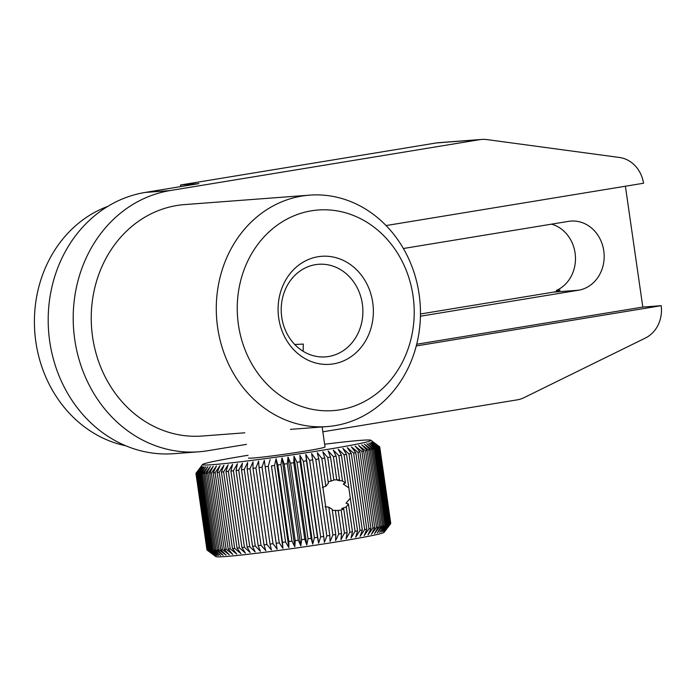 <?xml version="1.0" encoding="UTF-8"?>
<svg xmlns="http://www.w3.org/2000/svg" width="696" height="696" viewBox="0 0 696 696"><rect width="100%" height="100%" fill="white"/><g stroke="black" fill="none" stroke-linecap="round" stroke-linejoin="round"><path stroke-width="1.04" d="M107.715 206.416A123.792 108.82 85.7 0 0 34.8 332.296A123.792 108.82 85.7 0 0 125.811 445.788M217.622 327.425A116.049 102.016 -94.3 0 1 309.624 195.141A116.049 102.016 -94.3 0 1 419.123 294.304A116.049 102.016 -94.3 0 1 327.12 426.587A116.049 102.016 -94.3 0 1 217.622 327.425M309.624 195.141L184.579 204.589A116.049 102.016 85.7 0 0 92.577 336.873A116.049 102.016 85.7 0 0 202.075 436.035L244.809 432.808M413.05 295.948A100.581 88.418 85.7 0 0 311.39 210.818A100.581 88.418 85.7 0 0 238.406 324.658A100.581 88.418 85.7 0 0 340.066 409.787A100.581 88.418 85.7 0 0 413.05 295.948M372.743 302.577A54.157 47.606 -94.3 0 1 333.445 363.877A54.157 47.606 -94.3 0 1 278.713 318.037A54.157 47.606 -94.3 0 1 318.011 256.737A54.157 47.606 -94.3 0 1 372.743 302.577M281.75 317.211A46.423 40.803 85.7 0 0 325.545 356.874A46.423 40.803 85.7 0 0 362.355 303.961A46.423 40.803 85.7 0 0 318.55 264.297A46.423 40.803 85.7 0 0 281.75 317.211M294.782 344.511L303.282 344.076L303.134 351.271M219.023 549.875L208 473.341A92.846 3.402 171.8 0 1 207.234 473.402A92.846 3.402 171.8 0 1 206.494 473.463L210.331 466.503L205.016 473.558A92.846 3.402 171.8 0 1 203.71 473.645L207.834 466.659L202.44 473.715A92.846 3.402 171.8 0 1 201.335 473.758L205.712 466.755L200.283 473.793A92.846 3.402 171.8 0 1 199.378 473.811L203.998 466.781L198.551 473.819A92.846 3.402 171.8 0 1 197.855 473.802L202.675 466.755L197.246 473.767A92.846 3.402 171.8 0 1 196.777 473.724L201.77 466.668L196.394 473.654A92.846 3.402 171.8 0 1 196.133 473.576L201.283 466.511L195.976 473.471A92.846 3.402 171.8 0 1 195.941 473.393L206.973 549.927A92.846 3.402 -8.2 0 0 207.008 549.997L214.072 555.286L207.164 550.101A92.846 3.402 -8.2 0 0 207.417 550.179L214.559 555.434L207.799 550.249A92.846 3.402 -8.2 0 0 208.278 550.292L215.473 555.53L208.887 550.327A92.846 3.402 -8.2 0 0 209.574 550.345L216.787 555.556L210.409 550.345A92.846 3.402 -8.2 0 0 211.306 550.327L218.509 555.521L212.358 550.292A92.846 3.402 -8.2 0 0 213.472 550.24L220.623 555.425L214.733 550.171A92.846 3.402 -8.2 0 0 216.047 550.092L223.12 555.269L217.517 549.988A92.846 3.402 -8.2 0 0 218.257 549.927A92.846 3.402 -8.2 0 0 219.023 549.875L226 555.051L220.702 549.736A92.846 3.402 -8.2 0 0 222.398 549.588L229.236 554.773L224.26 549.422A92.846 3.402 -8.2 0 0 226.139 549.248L232.812 554.442L228.184 549.048A92.846 3.402 -8.2 0 0 230.228 548.84L236.718 554.051L232.455 548.613A92.846 3.402 -8.2 0 0 234.665 548.378L240.929 553.598L237.049 548.117A92.846 3.402 -8.2 0 0 239.407 547.856L245.427 553.102L241.938 547.569A92.846 3.402 -8.2 0 0 244.435 547.282L250.186 552.554L247.106 546.969A92.846 3.402 -8.2 0 0 249.734 546.656L255.188 551.954L252.535 546.317A92.846 3.402 -8.2 0 0 255.267 545.977L260.408 551.31L258.181 545.62A92.846 3.402 -8.2 0 0 261.017 545.255L265.82 550.632L264.028 544.872A92.846 3.402 -8.2 0 0 266.951 544.498L271.405 549.91L270.048 544.089A92.846 3.402 -8.2 0 0 273.041 543.698L277.121 549.153L276.199 543.272A92.846 3.402 -8.2 0 0 279.261 542.863L282.941 548.37L282.472 542.419A92.846 3.402 -8.2 0 0 285.569 541.993L288.849 547.552L288.814 541.54A92.846 3.402 -8.2 0 0 291.946 541.105L294.808 546.717L295.217 540.644A92.846 3.402 -8.2 0 0 298.349 540.192L300.794 545.855L301.629 539.722A92.846 3.402 -8.2 0 0 304.761 539.261L306.779 544.985L308.032 538.782A92.846 3.402 -8.2 0 0 311.147 538.321L312.721 544.107L314.383 537.834A92.846 3.402 -8.2 0 0 317.472 537.373L318.603 543.219L320.665 536.886A92.846 3.402 -8.2 0 0 323.701 536.416L324.397 542.332L326.842 535.929A92.846 3.402 -8.2 0 0 329.808 535.468L330.069 541.445L332.879 534.98A92.846 3.402 -8.2 0 0 335.776 534.519L335.585 540.557L338.752 534.041A92.846 3.402 -8.2 0 0 341.553 533.58L338.23 510.533L332.279 510.29M335.776 534.519L332.14 509.281L328.869 507.193L325.049 506.644M329.808 535.468L318.785 458.934A92.846 3.402 171.8 0 1 315.81 459.403L326.842 535.929M322.291 487.461L325.85 486.243L328.382 483.233L324.745 457.994A92.846 3.402 171.8 0 1 321.848 458.455L317.272 452.67L318.785 458.934M328.181 481.858L333.845 480.101L330.522 457.055A92.846 3.402 171.8 0 1 327.72 457.507L322.796 451.791L324.745 457.994M248.046 455.271A85.103 3.115 -8.2 0 0 202.536 464.519A85.103 3.115 -8.2 0 0 212.846 464.65A85.103 3.115 -8.2 0 0 309.32 452.287A85.103 3.115 -8.2 0 0 370.898 440.255A85.103 3.115 -8.2 0 0 360.615 440.359A85.103 3.115 -8.2 0 0 324.623 444.231M195.941 473.393A92.846 3.402 171.8 0 1 195.941 473.358L201.205 466.303L196.02 473.228M341.553 533.58L340.936 539.687L344.424 533.11A92.846 3.402 -8.2 0 0 347.13 532.658L346.086 538.835L349.879 532.196A92.846 3.402 -8.2 0 0 352.463 531.761L351.01 537.999L355.09 531.309A92.846 3.402 -8.2 0 0 357.544 530.883L355.682 537.19L360.023 530.448A92.846 3.402 -8.2 0 0 362.329 530.03L360.076 536.399L364.66 529.612A92.846 3.402 -8.2 0 0 366.809 529.221L364.182 535.65L368.976 528.812A92.846 3.402 -8.2 0 0 370.959 528.438L367.975 534.928L372.943 528.055A92.846 3.402 -8.2 0 0 374.761 527.698L371.438 534.25L376.562 527.333A92.846 3.402 -8.2 0 0 378.189 527.002L374.544 533.606L379.79 526.663A92.846 3.402 -8.2 0 0 381.234 526.35L377.293 533.014L382.635 526.037A92.846 3.402 -8.2 0 0 383.87 525.75L379.659 532.466L385.062 525.471A92.846 3.402 -8.2 0 0 386.097 525.21L381.634 531.97L387.072 524.949A92.846 3.402 -8.2 0 0 387.907 524.714L383.218 531.527L388.655 524.488A92.846 3.402 -8.2 0 0 389.273 524.288L384.383 531.144L389.803 524.088A92.846 3.402 -8.2 0 0 390.204 523.914L385.149 530.813L390.5 523.749A92.846 3.402 -8.2 0 0 390.682 523.61L384.157 532.318A85.103 3.115 171.8 0 1 319.56 544.577A85.103 3.115 171.8 0 1 226.078 556.478A85.103 3.115 171.8 0 1 215.804 556.574L212.106 553.816M248.446 458.02A38.68 1.418 -8.2 0 0 253.153 458.02A38.68 1.418 -8.2 0 0 296.322 452.504A38.68 1.418 -8.2 0 0 325.023 446.98L322.135 426.961M207.008 549.997L195.976 473.471M196.133 473.576L207.164 550.101M207.417 550.179L196.394 473.654M196.777 473.724L207.799 550.249M208.278 550.292L197.246 473.767M197.855 473.802L208.887 550.327M209.574 550.345L198.551 473.819M199.378 473.811L210.409 550.345M211.306 550.327L200.283 473.793M201.335 473.758L212.358 550.292M213.472 550.24L202.44 473.715M203.71 473.645L214.733 550.171M216.047 550.092L205.016 473.558M206.494 473.463L217.517 549.988M222.398 549.588L211.367 473.062A92.846 3.402 171.8 0 1 209.67 473.21L213.211 466.285L208 473.341M209.67 473.21L220.702 549.736M226.139 549.248L215.107 472.723A92.846 3.402 171.8 0 1 213.228 472.897L216.439 466.007L211.367 473.062M213.228 472.897L224.26 549.422M230.228 548.84L219.205 472.314A92.846 3.402 171.8 0 1 217.152 472.523L220.023 465.668L215.107 472.723M217.152 472.523L228.184 549.048M234.665 548.378L223.633 471.853A92.846 3.402 171.8 0 1 221.424 472.088L223.921 465.276L219.205 472.314M221.424 472.088L232.455 548.613M239.407 547.856L228.375 471.331A92.846 3.402 171.8 0 1 226.017 471.592L228.131 464.832L223.633 471.853M226.017 471.592L237.049 548.117M244.435 547.282L233.412 470.757A92.846 3.402 171.8 0 1 230.907 471.044L232.629 464.328L228.375 471.331M230.907 471.044L241.938 547.569M249.734 546.656L238.711 470.131A92.846 3.402 171.8 0 1 236.083 470.444L237.397 463.78L233.412 470.757M236.083 470.444L247.106 546.969M255.267 545.977L244.244 469.452A92.846 3.402 171.8 0 1 241.503 469.791L242.399 463.188L238.711 470.131M241.503 469.791L252.535 546.317M261.017 545.255L249.995 468.73A92.846 3.402 171.8 0 1 247.15 469.087L247.619 462.544L244.244 469.452M247.15 469.087L258.181 545.62M266.951 544.498L255.928 467.973A92.846 3.402 171.8 0 1 253.005 468.347L253.031 461.857L249.995 468.73M253.005 468.347L264.028 544.872M273.041 543.698L262.018 467.173A92.846 3.402 171.8 0 1 259.016 467.564L258.608 461.135L255.928 467.973M259.016 467.564L270.048 544.089M279.261 542.863L268.23 466.337A92.846 3.402 171.8 0 1 265.176 466.746L264.323 460.387L262.018 467.173M265.176 466.746L276.199 543.272M285.569 541.993L274.537 465.467A92.846 3.402 171.8 0 1 271.44 465.894L282.941 548.37M270.152 459.595L268.23 466.337M271.44 465.894L282.472 542.419M291.946 541.105L280.914 464.58A92.846 3.402 171.8 0 1 277.791 465.015L276.06 458.786L288.849 547.552M276.06 458.786L274.537 465.467M277.791 465.015L288.814 541.54M298.349 540.192L287.326 463.667A92.846 3.402 171.8 0 1 284.185 464.11L282.019 457.942L294.808 546.717M282.019 457.942L280.914 464.58M284.185 464.11L295.217 540.644M304.761 539.261L293.738 462.736A92.846 3.402 171.8 0 1 290.597 463.188L288.005 457.089L300.794 545.855M288.005 457.089L287.326 463.667M290.597 463.188L301.629 539.722M311.147 538.321L300.115 461.796A92.846 3.402 171.8 0 1 297.001 462.257L293.982 456.219L306.779 544.985M293.982 456.219L293.738 462.736M297.001 462.257L308.032 538.782M317.472 537.373L306.44 460.839A92.846 3.402 171.8 0 1 303.36 461.309L299.933 455.332L312.721 544.107M299.933 455.332L300.115 461.796M303.36 461.309L314.383 537.834M323.701 536.416L312.678 459.891A92.846 3.402 171.8 0 1 309.633 460.352L305.814 454.445L318.603 543.219M305.814 454.445L306.44 460.839M309.633 460.352L320.665 536.886M315.81 459.403L311.608 453.557L312.678 459.891M362.329 530.03L351.306 453.505A92.846 3.402 171.8 0 1 348.992 453.923L342.884 448.415L346.512 454.358A92.846 3.402 171.8 0 1 344.059 454.784L338.212 449.225L341.44 455.236A92.846 3.402 171.8 0 1 338.856 455.671L333.288 450.06L336.098 456.132A92.846 3.402 171.8 0 1 333.401 456.585L328.147 450.921L330.522 457.055M357.544 530.883L346.512 454.358M348.992 453.923L360.023 530.448M366.809 529.221L355.786 452.687A92.846 3.402 171.8 0 1 353.629 453.087L347.287 447.632L351.306 453.505M353.629 453.087L364.66 529.612M370.959 528.438L359.936 451.913A92.846 3.402 171.8 0 1 357.944 452.287L351.393 446.875L355.786 452.687M357.944 452.287L368.976 528.812M374.761 527.698L363.73 451.173A92.846 3.402 171.8 0 1 361.92 451.53L355.186 446.153L359.936 451.913M361.92 451.53L372.943 528.055M378.189 527.002L367.166 450.477A92.846 3.402 171.8 0 1 365.53 450.808L358.64 445.475L363.73 451.173M365.53 450.808L376.562 527.333M381.234 526.35L370.202 449.825A92.846 3.402 171.8 0 1 368.767 450.138L361.755 444.84L367.166 450.477M368.767 450.138L379.79 526.663M383.87 525.75L372.847 449.225A92.846 3.402 171.8 0 1 371.603 449.512L364.495 444.248L370.202 449.825M371.603 449.512L382.635 526.037M386.097 525.21L375.074 448.676A92.846 3.402 171.8 0 1 374.039 448.937L366.862 443.7L372.847 449.225M374.039 448.937L385.062 525.471M387.907 524.714L376.875 448.189A92.846 3.402 171.8 0 1 376.049 448.424L368.845 443.204L375.074 448.676M376.049 448.424L387.072 524.949M389.273 524.288L378.241 447.763A92.846 3.402 171.8 0 1 377.632 447.963L370.42 442.76L376.875 448.189M377.632 447.963L388.655 524.488M390.204 523.914L379.172 447.389A92.846 3.402 171.8 0 1 378.772 447.563L371.594 442.369L378.241 447.763M378.772 447.563L389.803 524.088M390.682 523.61L379.659 447.084A92.846 3.402 171.8 0 1 379.477 447.223L372.351 442.038L379.172 447.389M379.477 447.223L390.5 523.749M372.63 441.551L379.694 446.832A92.846 3.402 171.8 0 1 379.729 446.91A92.846 3.402 171.8 0 1 379.729 446.945L372.699 441.769L379.659 447.084M379.729 446.945L390.76 523.47A92.846 3.402 -8.2 0 0 390.76 523.435L379.729 446.91M333.81 479.857L339.517 479.857L337.656 480.362L342.493 480.91L345.442 483.024L343.224 484.024L348.827 487.853L350.323 498.232L345.99 503.199L348.461 503.974L346.243 506.958L341.719 508.541L343.711 508.941L341.11 510.064L336.742 510.612M321.848 458.455L325.85 486.243M327.72 457.507L331.139 481.232M333.401 456.585L336.716 479.631M339.517 479.857L336.098 456.132M338.856 455.671L342.493 480.91M345.442 483.024L341.44 455.236M344.059 454.784L348.827 487.853M350.323 498.232L355.09 531.309M352.463 531.761L348.461 503.974M346.243 506.958L349.879 532.196M347.13 532.658L343.711 508.941M341.11 510.064L344.424 533.11M335.333 510.316L338.752 534.041M328.869 507.193L332.879 534.98M386.08 225.565L643.556 183.239A30.946 27.205 85.7 0 0 619.457 157.479L486.791 139.574A30.946 27.205 85.7 0 0 481.771 139.426A30.946 27.205 85.7 0 0 479.692 139.67L170.163 190.556A131.527 115.623 85.7 0 0 74.089 334.402A131.527 115.623 85.7 0 0 198.83 451.8L173.817 453.688A131.527 115.623 -94.3 0 1 49.077 336.29A131.527 115.623 -94.3 0 1 145.16 192.444L198.891 183.614L180.508 184.997L180.734 186.598M198.83 451.8A131.527 115.623 85.7 0 0 207.66 450.747L246.48 444.361M403.384 248.507L568.58 221.354A34.817 30.607 -94.3 0 1 570.92 221.076A34.817 30.607 -94.3 0 1 603.937 252.152A34.817 30.607 -94.3 0 1 578.507 290.223L420.436 316.21M420.471 313.983L553.494 292.12A34.817 30.607 85.7 0 0 560.089 290.154L556.409 290.432A34.817 30.607 85.7 0 0 575.375 255.728A34.817 30.607 85.7 0 0 551.528 224.155M556.409 290.432L556.556 291.433M322.831 431.807L517.18 399.861A30.946 27.205 85.7 0 0 523.984 397.677L645.47 337.995A30.946 27.205 85.7 0 0 661.2 305.683L642.808 307.075A30.946 27.205 85.7 0 0 642.739 306.545L625.399 186.224M416.278 345.947L661.2 305.683M416.704 344.242L642.808 307.075M180.508 184.997L436.296 142.95A30.946 27.205 -94.3 0 1 438.367 142.706L481.771 139.426M170.163 190.556L145.16 192.444M553.494 292.12L578.507 290.223M479.692 139.67L436.296 142.95M327.12 426.587L290.484 429.354M202.536 464.519L198.743 469.582M370.898 440.255L374.596 443.021"/></g></svg>
